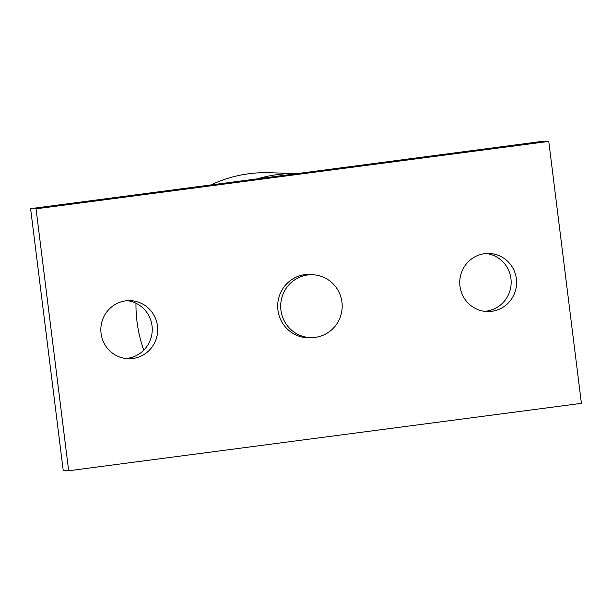 <?xml version="1.0" encoding="UTF-8"?>
<svg xmlns="http://www.w3.org/2000/svg" width="612" height="612" viewBox="0 0 612 612"><rect width="100%" height="100%" fill="white"/><g stroke="black" fill="none" stroke-linecap="round" stroke-linejoin="round"><path stroke-width="0.92" d="M101.064 333.379A29.055 28.427 -88.2 0 1 130.18 300.637A29.055 28.427 -88.2 0 1 157.682 330.572A29.055 28.427 -88.2 0 1 128.352 358.716A29.055 28.427 -88.2 0 1 101.064 333.379M125.628 358.494A29.055 28.427 91.8 0 0 152.235 330.404A29.055 28.427 91.8 0 0 127.457 300.683M459.979 286.202A29.055 28.427 -88.2 0 1 489.095 253.46A29.055 28.427 -88.2 0 1 516.589 283.394A29.055 28.427 -88.2 0 1 487.259 311.531A29.055 28.427 -88.2 0 1 459.979 286.202M484.543 311.317A29.055 28.427 91.8 0 0 511.15 283.218A29.055 28.427 91.8 0 0 486.372 253.506M312.021 337.595A31.694 31.013 -88.2 0 1 307.721 337.763A31.694 31.013 -88.2 0 1 277.955 310.131A31.694 31.013 -88.2 0 1 309.718 274.406A31.694 31.013 -88.2 0 1 314.002 274.849M305.005 337.556A31.694 31.013 91.8 0 0 306.283 337.449M308.264 274.627A31.694 31.013 91.8 0 0 306.995 274.444M36.047 208.814L548.773 141.418L543.334 141.242L30.6 208.646L63.227 470.582L68.666 470.758L36.047 208.814L30.6 208.646M548.773 141.418L581.4 403.354L68.666 470.758M280.939 310.185A31.426 30.753 91.8 0 0 310.452 337.587A31.426 30.753 91.8 0 0 342.185 307.14A31.426 30.753 91.8 0 0 312.434 274.757A31.426 30.753 91.8 0 0 280.939 310.185M135.971 303.223A132.054 129.216 91.8 0 0 136.996 321.56A132.054 129.216 91.8 0 0 143.789 350.156M257.568 178.811A132.054 129.216 91.8 0 1 297.157 173.601L269.341 172.729A132.054 129.216 91.8 0 0 210.926 184.939M312.434 274.757L305.717 274.551M310.452 337.587L303.736 337.373"/></g></svg>
